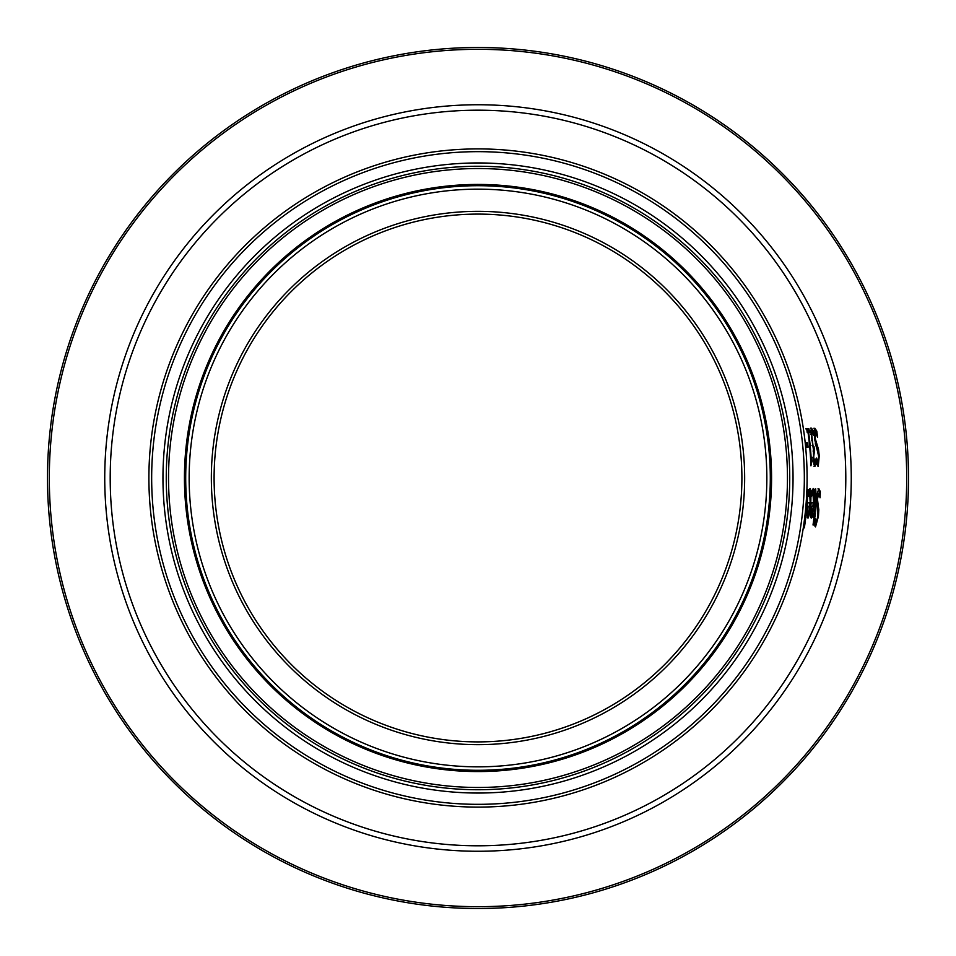 <?xml version="1.0" encoding="UTF-8"?>
<svg xmlns="http://www.w3.org/2000/svg" width="956" height="956" viewBox="0 0 956 956"><rect width="100%" height="100%" fill="white"/><g stroke="black" fill="none" stroke-linecap="round" stroke-linejoin="round"><path stroke-width="1.43" d="M815.277 518.666L816.066 522.657L817.727 516.873L816.783 499.952L817.619 492.137L818.933 488.803L820.344 491.659L819.423 491.659A341.698 341.698 0 0 1 819.328 493.714M818.013 488.803L819.423 491.659M820.344 491.659A342.618 342.618 0 0 1 820.045 497.801L818.826 493.033L817.404 493.511M818.826 493.033L817.476 499.175L818.336 506.477L817.404 506.477L817.87 511.663M816.591 504.338L817.404 506.477M818.336 506.477L818.814 509.727L817.882 509.727M818.814 509.727L818.432 516.371L815.516 526.887L814.476 524.509A339.667 339.667 0 0 0 815.229 518.666M816.555 522.155L815.026 526.589M816.066 522.657L814.775 522.311M812.982 492.89L811.632 496.224A334.122 334.122 0 0 0 811.871 491.157L813.126 488.827C814.177 487.357 814.5 492.125 814.106 503.107C812.815 514.4 811.799 519.299 811.07 517.829L810.413 514.758L810.939 505.318A334.062 334.062 0 0 0 811.142 502.784L813.532 502.784L812.982 492.89L811.286 494.109M811.142 502.784L812.612 502.784M813.197 502.784L812.887 506.322M811.74 513.922L810.652 517.351M812.66 489.185L813.401 493.427M810.425 513.91L811.536 514.017L812.457 511.842L813.257 506.322L810.855 506.322M812.325 506.322L811.429 506.322L811.106 511.866L810.485 511.866M811.106 511.866L811.536 514.017M815.169 489.436L815.516 493.021M815.396 492.973L814.859 493.87A337.229 337.229 0 0 0 815.026 489.699L815.695 488.922L816.293 497.921A338.878 338.878 0 0 1 815.05 513.217L814.464 513.217A338.293 338.293 0 0 0 815.576 500.072L815.803 494.706L814.894 492.973M815.05 513.217L815.432 513.217A339.272 339.272 0 0 1 815.014 517.053L813.687 517.053M814.5 513.217A338.34 338.34 0 0 1 814.082 517.053M815.014 517.053L814.62 517.053A338.878 338.878 0 0 1 813.604 524.987L813.018 524.987A338.293 338.293 0 0 0 814.034 517.053L812.958 517.053A337.229 337.229 0 0 0 813.389 513.217L814.464 513.217M809.648 492.89L808.298 496.224A330.8 330.8 0 0 0 808.537 491.157L809.804 488.827C810.843 487.357 811.166 492.125 810.76 503.107C809.457 514.4 808.453 519.311 807.724 517.829L807.067 514.758L807.605 505.318A330.728 330.728 0 0 0 807.808 502.784L810.198 502.784L809.648 492.89L807.951 494.109M807.808 502.784L809.266 502.784M809.863 502.784L809.553 506.322M808.394 513.922L807.306 517.351M809.338 489.185L810.067 493.427M807.079 513.91L808.19 514.017L809.111 511.842L809.911 506.322L807.521 506.322M808.991 506.322L808.083 506.322L807.76 511.866L807.139 511.866M807.76 511.866L808.19 514.017M807.94 489.46A330.131 330.131 0 0 1 804.343 527.879L803.757 527.879A329.557 329.557 0 0 0 807.354 489.46L807.354 489.46M814.787 462.19L815.767 458.976A338.305 338.305 0 0 1 816.018 464.186L814.906 466.456L813.855 464.365L813.353 449.344A336.572 336.572 0 0 0 813.329 448.985L810.808 431.526L811.465 428.121L813.066 430.391A338.436 338.436 0 0 1 813.771 435.601L812.11 432.387L811.68 434.442L812.97 445.496L814.046 446.81A337.492 337.492 0 0 1 814.404 450.897L813.699 457.064L814.787 462.19L813.245 461.055M815.002 462.047A337.372 337.372 0 0 1 815.098 464.186L813.974 466.456M816.018 464.186L815.098 464.186M814.201 450.897L813.054 451.029M813.114 446.81A336.572 336.572 0 0 1 813.317 448.973M813.341 449.368A336.572 336.572 0 0 1 813.472 450.897M813.783 446.81L812.038 445.496M811.68 434.442L810.951 434.442M812.11 432.387L810.855 432.865M813.066 430.391L812.134 430.391A337.504 337.504 0 0 1 812.433 432.602M810.533 428.121L812.134 430.391M816.675 461.748L818.025 462.106L818.647 456.323L814.679 439.39L814.118 431.586L814.847 428.24L816.783 431.108A342.009 342.009 0 0 1 817.571 437.239L815.492 432.471L814.142 432.96M818.42 461.605L817.703 466.026M815.265 443.775L817.858 451.113M813.915 428.24L815.85 431.108A341.089 341.089 0 0 1 816.125 433.152M815.492 432.471L815.229 438.613L818.456 449.165L819.256 455.809L818.228 466.337L816.771 463.947A339.069 339.069 0 0 0 816.484 458.103L816.484 458.103M816.52 458.103L818.025 462.106M818.456 449.165L817.535 449.165M817.404 445.914L816.472 445.914M816.783 431.108L815.85 431.108M806.374 447.229A329.808 329.808 0 0 0 805.92 442.759L806.745 442.759A330.621 330.621 0 0 1 807.187 447.229L808.119 447.229A331.553 331.553 0 0 0 807.677 442.759M805.92 442.759L806.745 442.759M811.011 457.303A333.656 333.656 0 0 1 811.202 460.673L810.724 461.103M805.753 428.897L808.023 428.897A333.656 333.656 0 0 1 808.561 432.65M808.657 432.65L807.234 432.65A332.341 332.341 0 0 0 806.697 428.897L808.955 428.897A334.588 334.588 0 0 1 809.493 432.65L808.657 432.65A333.752 333.752 0 0 1 811.106 457.303L810.509 457.303M811.943 457.303A334.588 334.588 0 0 1 812.134 460.673L811.202 460.673M812.134 460.673L810.927 465.799A333.154 333.154 0 0 0 808.059 432.65M808.955 428.897L808.023 428.897M478 110.191A367.809 367.809 0 0 0 159.473 661.899A367.809 367.809 0 0 0 796.527 661.899A367.809 367.809 0 0 0 478 110.191M367.498 238.343A263.904 263.904 0 0 0 325.709 693.518A263.904 263.904 0 0 0 740.792 502.127A263.904 263.904 0 0 0 367.498 238.343A263.904 263.904 0 0 1 740.792 502.127A263.904 263.904 0 0 1 325.709 693.518A263.904 263.904 0 0 1 367.498 238.343A263.904 263.904 0 0 1 740.792 502.127A263.904 263.904 0 0 1 325.709 693.518A263.904 263.904 0 0 1 367.498 238.343M340.205 179.142A329.091 329.091 0 0 0 288.079 746.767A329.091 329.091 0 0 0 805.717 508.09A329.091 329.091 0 0 0 340.205 179.142M770.536 793.862A430.511 430.511 0 0 0 605.268 66.729A430.511 430.511 0 0 0 58.197 573.421A430.511 430.511 0 0 0 770.536 793.862A430.511 430.511 0 0 0 605.268 66.729A430.511 430.511 0 0 0 58.197 573.421A430.511 430.511 0 0 0 770.536 793.862M478 214.096A263.904 263.904 0 0 0 249.456 609.952A263.904 263.904 0 0 0 706.544 609.952A263.904 263.904 0 0 0 478 214.096M817.476 499.175L816.83 499.175M817.643 504.804L816.711 504.804M818.432 516.371L817.786 516.371M814.106 503.107L813.174 503.107M810.76 503.107L809.84 503.107M814.165 461.055L813.377 461.055M813.699 457.064L813.078 457.064M812.97 445.496L812.265 445.496M812.122 440.166L811.501 440.166M819.256 455.809L818.623 455.809M816.412 444.253L815.48 444.253M815.229 438.613L814.596 438.613M366.339 235.845A266.664 266.664 0 0 0 324.108 695.777A266.664 266.664 0 0 0 743.541 502.378A266.664 266.664 0 0 0 366.339 235.845M357.054 215.698A288.843 288.843 0 0 1 765.637 504.41A288.843 288.843 0 0 1 311.309 713.893A288.843 288.843 0 0 1 357.054 215.698M341.352 181.652A326.331 326.331 0 0 1 802.968 507.839A326.331 326.331 0 0 1 289.68 744.509A326.331 326.331 0 0 1 341.352 181.652M346.084 191.905A315.038 315.038 0 0 0 296.193 735.284A315.038 315.038 0 0 0 791.723 506.811A315.038 315.038 0 0 0 346.084 191.905M355.608 212.555A292.309 292.309 0 0 0 309.314 716.713A292.309 292.309 0 0 0 769.078 504.732A292.309 292.309 0 0 0 355.608 212.555M355.082 211.407A293.576 293.576 0 0 0 308.585 717.753A293.576 293.576 0 0 0 770.345 504.84A293.576 293.576 0 0 0 355.082 211.407M347.47 194.905A311.74 311.74 0 0 1 788.425 506.501A311.74 311.74 0 0 1 298.105 732.595A311.74 311.74 0 0 1 347.47 194.905M348.426 196.972A309.457 309.457 0 0 0 299.407 730.731A309.457 309.457 0 0 0 786.167 506.298A309.457 309.457 0 0 0 348.426 196.972M769.305 792.524A428.706 428.706 0 0 1 59.965 573.014A428.706 428.706 0 0 1 604.73 68.462A428.706 428.706 0 0 1 769.305 792.524M731.627 751.846A373.246 373.246 0 0 0 588.346 121.436A373.246 373.246 0 0 0 114.027 560.73A373.246 373.246 0 0 0 731.627 751.846"/></g></svg>
